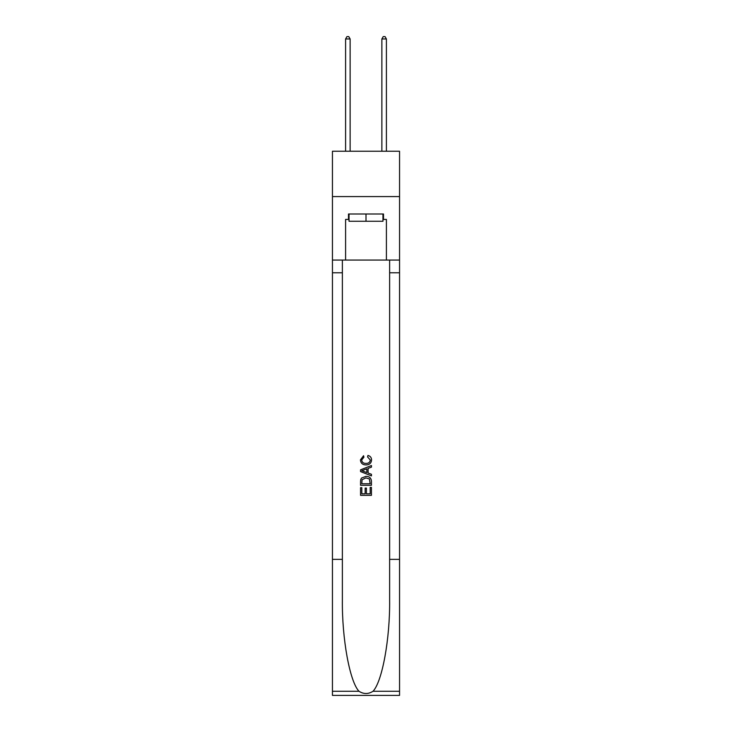 <?xml version="1.0" encoding="UTF-8"?>
<svg xmlns="http://www.w3.org/2000/svg" width="732" height="732" viewBox="0 0 732 732"><rect width="100%" height="100%" fill="white"/><g stroke="black" fill="none" stroke-linecap="round" stroke-linejoin="round"><path stroke-width="1.1" d="M399.553 196.588L399.553 151.24L332.447 151.24L332.447 196.588L399.553 196.588L399.553 260.07L386.405 260.07L386.405 219.435L383.504 219.435L383.504 214L348.496 214L348.496 219.435L349.036 219.435M382.964 214L382.964 221.256L349.036 221.256L349.036 214M366 214L366 221.256M370.182 487.384L370.182 493.807L366.412 493.807L370.182 493.807L370.182 487.384L371.435 487.384L371.435 495.335L360.556 495.335L360.556 487.668L360.556 495.335M365.158 488.079L365.158 493.807L361.809 493.807L365.158 493.807L365.158 488.079L366.412 488.079L366.412 493.807M361.489 478.069L360.711 479.652L361.489 478.069L365.936 476.367C369.413 476.349 371.252 478.023 371.435 481.391L371.435 485.289L360.556 485.289L360.556 481.574L360.556 485.289M367.949 455.432L367.592 456.969L367.949 455.432C370.264 456.036 371.472 457.518 371.572 459.879C371.28 463.219 369.395 464.902 365.918 464.921L365.918 464.921C362.569 464.847 360.739 463.182 360.418 459.906L363.575 455.716L363.905 457.244L361.672 459.98C361.992 462.331 363.411 463.466 365.909 463.383C368.452 463.521 369.925 462.395 370.319 460.025L367.592 456.969M373.018 691.264L399.553 691.264L399.553 695.4L332.447 695.4L332.447 559.358L342.375 559.358L342.375 599.801C341.89 638.46 349.731 681.648 358.982 691.264C363.658 694.247 368.333 694.247 373.018 691.264C382.269 681.648 390.11 638.46 389.625 599.801L389.625 260.07M360.556 469.843L360.556 471.582L371.435 475.901L360.556 471.582L360.556 469.843L371.435 465.525L360.556 469.843M389.625 559.358L399.553 559.358L399.553 260.07M332.447 559.358L332.447 196.588M342.375 260.07L342.375 559.358M399.553 691.264L399.553 559.358M332.447 260.07L345.596 260.07L345.596 219.435L348.496 219.435M345.596 260.07L386.405 260.07M382.964 219.435L383.504 219.435M371.435 465.525L371.435 467.153L368.086 468.389L368.086 473.028L371.435 474.272L371.435 475.901M363.822 471.454L366.833 472.57L366.833 468.855L361.809 470.713L363.822 471.454M366.833 468.855L366.833 472.57M360.556 481.574L360.711 479.652M369.413 478.948L370.182 483.761L369.413 478.948L365.909 477.895L362.038 479.753L361.809 483.761L370.182 483.761L361.809 483.761M360.556 487.668L361.809 487.668L361.809 493.807M350.125 151.24L350.125 38.961L345.596 38.961L345.596 151.24M345.596 38.961L346.959 36.6L348.771 36.6L350.125 38.961M386.405 151.24L386.405 38.961L381.875 38.961L381.875 151.24M381.875 38.961L383.229 36.6L385.041 36.6L386.405 38.961M389.625 272.771L399.553 272.771M342.375 272.771L332.447 272.771M332.447 691.264L358.982 691.264"/></g></svg>
